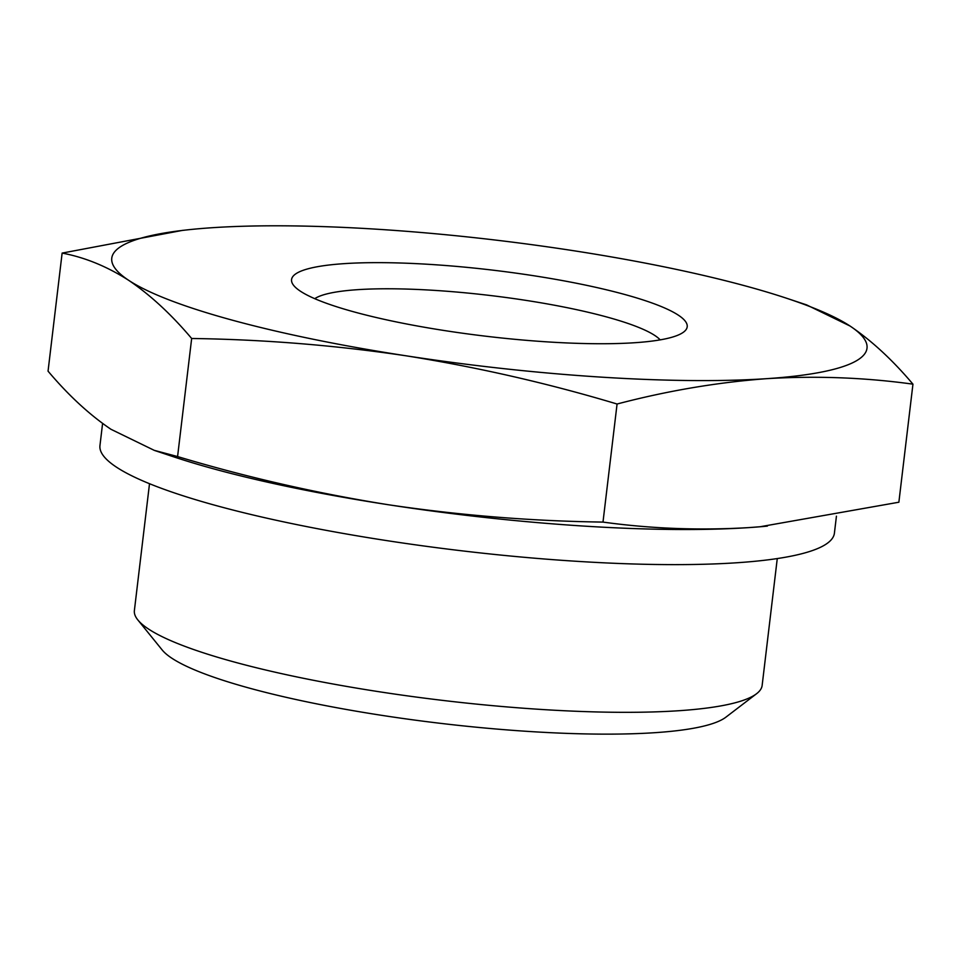 <?xml version="1.0" encoding="UTF-8"?>
<svg xmlns="http://www.w3.org/2000/svg" width="961" height="961" viewBox="0 0 961 961"><rect width="100%" height="100%" fill="white"/><g stroke="black" fill="none" stroke-linecap="round" stroke-linejoin="round"><path stroke-width="1.44" d="M767.371 526.099A380.292 63.402 -173.2 0 1 759.827 526.784A380.292 63.402 -173.2 0 1 749.087 527.589A380.292 63.402 -173.2 0 1 388.448 504.753C459.406 515.312 530.928 521.09 602.991 522.087C651.126 528.718 699.824 530.556 749.087 527.589L760.103 526.748L898.871 502.219L912.95 384.16C864.828 377.517 816.117 375.691 766.854 378.658C717.495 382.31 667.571 390.767 617.07 404.016C547.95 383.283 477.653 367.222 406.203 355.822C335.245 345.263 263.734 339.485 191.659 338.488C171.262 314.319 150.276 294.931 128.738 280.36C107.103 266.473 84.904 257.38 62.129 253.091L48.05 371.162C68.447 395.331 89.433 414.72 110.971 429.291L154.204 450.325L177.581 456.559C246.701 477.293 316.998 493.353 388.448 504.753A380.292 63.402 -173.2 0 1 173.941 456.919L154.192 450.349M777.269 558.557L762.145 685.421A316.109 52.699 -173.2 0 1 756.571 693.722A316.109 52.699 -173.2 0 1 379.127 691.74A316.109 52.699 -173.2 0 1 137.843 619.941A316.109 52.699 -173.2 0 1 134.384 610.559L149.508 483.707M756.571 693.722L725.867 717.194A287.988 48.014 -173.2 0 1 381.998 715.38A287.988 48.014 -173.2 0 1 162.181 649.972L137.843 619.941M602.991 522.087L617.07 404.016M177.581 456.559L191.659 338.488M62.129 253.091L182.722 230.34M806.796 304.985L850.029 326.019C871.567 340.602 892.553 359.979 912.95 384.16M211.913 227.733A380.292 63.402 -173.2 0 1 572.552 250.557A380.292 63.402 -173.2 0 1 787.059 298.403A380.292 63.402 -173.2 0 1 850.029 326.019A380.292 63.402 -173.2 0 1 766.854 378.658A380.292 63.402 -173.2 0 1 406.203 355.822A380.292 63.402 -173.2 0 1 128.738 280.36A380.292 63.402 -173.2 0 1 201.173 228.538A380.292 63.402 -173.2 0 1 211.913 227.733M445.808 330.764A199.227 33.215 -173.2 0 1 293.742 285.513A199.227 33.215 -173.2 0 1 493.317 270.209A199.227 33.215 -173.2 0 1 683.691 332.013A199.227 33.215 -173.2 0 1 445.808 330.764M314.752 298.679A177.124 29.527 -173.2 0 1 490.302 295.507A177.124 29.527 -173.2 0 1 660.171 339.87M836.43 516.177L834.412 533.151A369.829 61.66 -173.2 0 1 459.875 550.581A369.829 61.66 -173.2 0 1 99.956 445.568L102.587 423.453M787.059 298.403L806.808 304.961"/></g></svg>
